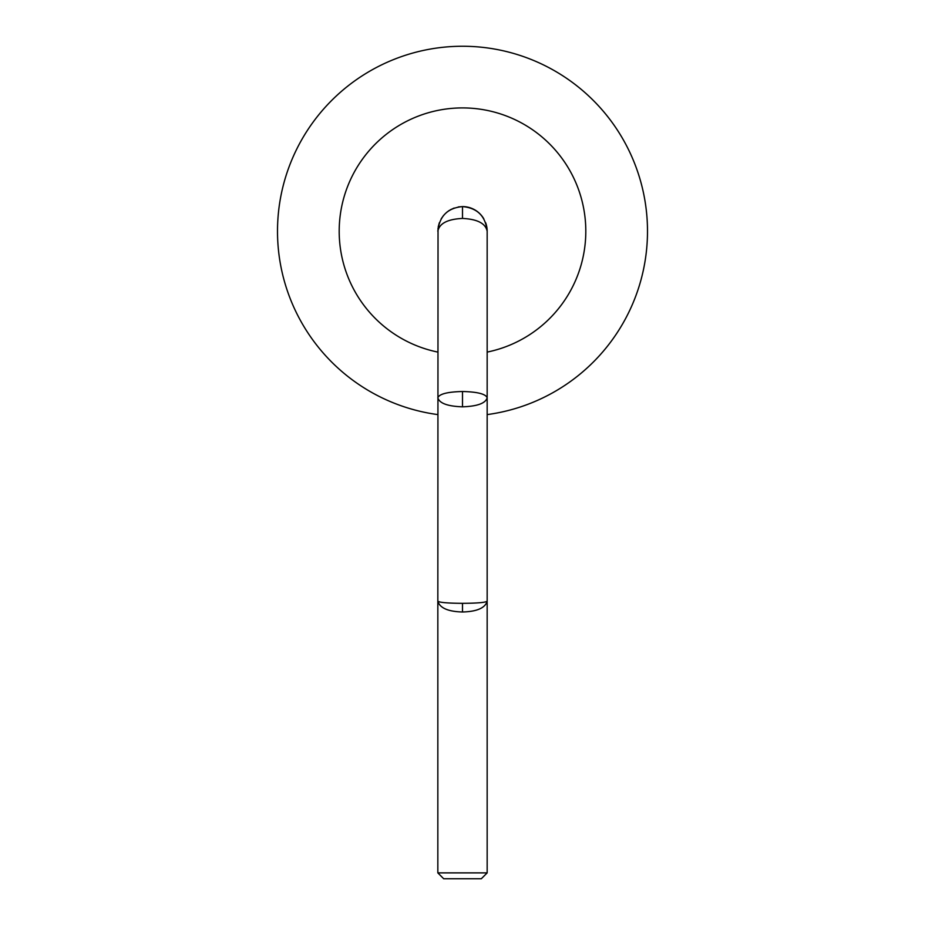 <?xml version="1.0" encoding="UTF-8"?>
<svg xmlns="http://www.w3.org/2000/svg" width="925" height="925" viewBox="0 0 925 925"><rect width="100%" height="100%" fill="white"/><g stroke="black" fill="none" stroke-linecap="round" stroke-linejoin="round"><path stroke-width="1.39" d="M486.793 226.96L485.66 222.763A24.663 24.663 0 0 1 487.163 231.25L486.955 227.978M466.732 206.946L462.5 206.587A24.663 24.663 0 0 1 483.821 218.843L481.335 215.317M480.665 214.565L478.271 212.287M474.745 209.836L470.86 208.044M462.396 218.439L462.5 218.439C477.392 219.156 485.613 223.422 487.163 231.25C485.613 216.184 477.392 207.963 462.5 206.587L458.268 206.946M454.152 208.044L450.255 209.836M449.215 210.461L446.729 212.287M443.665 215.317L441.179 218.855M439.34 222.763L438.207 226.96M438.034 228.151L437.837 601.25C439.884 602.557 448.105 603.25 462.5 603.32C476.895 603.25 485.116 602.557 487.163 601.25L487.163 872.888L437.837 872.888L437.837 601.25C439.884 608.026 448.105 611.598 462.5 611.992C476.895 611.598 485.116 608.014 487.163 601.25L487.163 397.75C485.625 393.946 477.404 391.865 462.5 391.506C447.608 391.865 439.387 393.946 437.837 397.75C439.387 403.288 447.608 406.306 462.5 406.827L462.5 391.506M437.837 414.597A185 185 0 0 1 277.916 218.89A185 185 0 0 1 462.5 46.25A185 185 0 0 1 647.084 218.89A185 185 0 0 1 487.163 414.597M462.5 206.587C447.608 207.963 439.387 216.184 437.837 231.25C439.387 223.422 447.608 219.156 462.5 218.439L462.5 206.587M487.163 231.25L487.163 397.75C485.625 403.288 477.404 406.306 462.5 406.827M487.163 872.888L481.312 878.75L443.688 878.75L437.837 872.888M437.837 352.09A123.337 123.337 0 0 1 462.5 107.913A123.337 123.337 0 0 1 487.163 352.09M462.5 611.992L462.5 603.32"/></g></svg>
